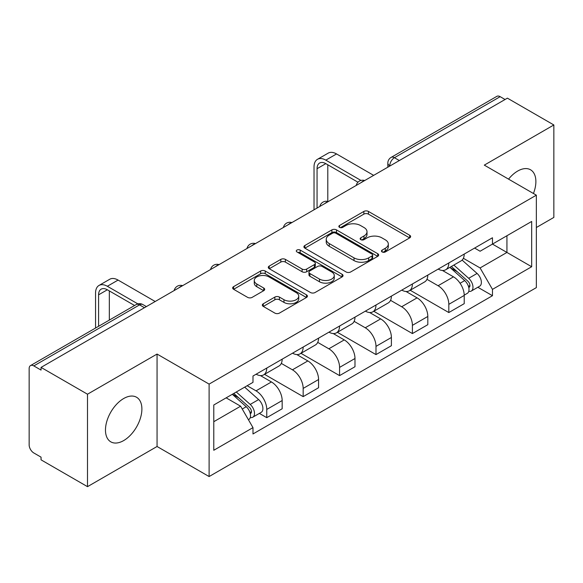 <?xml version="1.0" encoding="UTF-8"?>
<svg xmlns="http://www.w3.org/2000/svg" width="583" height="583" viewBox="0 0 583 583"><rect width="100%" height="100%" fill="white"/><g stroke="black" fill="none" stroke-linecap="round" stroke-linejoin="round"><path stroke-width="0.87" d="M382.127 251.951A2.266 1.312 0 0 0 385.334 251.951L409.674 237.893A3.243 1.873 0 0 0 410.629 236.574A3.243 1.873 0 0 0 409.674 235.248L368.441 211.44A3.243 1.873 0 0 0 363.858 211.44L339.517 225.497A2.266 1.312 0 0 0 338.847 226.423A2.266 1.312 0 0 0 339.517 227.348A2.266 1.312 0 0 0 342.724 227.348L345.872 225.526A10.37 5.983 0 0 1 360.534 225.526L363.974 227.508A10.37 5.983 0 0 1 367.006 231.743A10.37 5.983 0 0 1 363.974 235.977L360.819 237.798A2.266 1.312 0 0 0 360.156 238.724A2.266 1.312 0 0 0 360.819 239.649A2.266 1.312 0 0 0 364.025 239.649L367.181 237.828A10.37 5.983 0 0 1 381.843 237.828L385.276 239.81A10.37 5.983 0 0 1 388.314 244.044A10.37 5.983 0 0 1 385.276 248.278L382.127 250.1A2.266 1.312 0 0 0 381.464 251.025A2.266 1.312 0 0 0 382.127 251.951L382.127 250.1M123.683 440.573A25.747 14.866 120 0 0 140.503 417.88A25.747 14.866 120 0 0 136.553 397.249A25.747 14.866 120 0 0 123.683 398.524A25.747 14.866 120 0 0 106.857 421.21A25.747 14.866 120 0 0 110.806 441.848A25.747 14.866 120 0 0 123.683 440.573M533.438 193.498A25.747 14.866 120 0 0 530.545 169.784A25.747 14.866 120 0 0 517.675 171.059A25.747 14.866 120 0 0 508.558 179.134M263.283 303.765A3.243 1.873 0 0 0 262.328 305.091A3.243 1.873 0 0 0 263.283 306.41L274.848 313.093A3.243 1.873 0 0 0 279.432 313.093L306.469 297.483A3.243 1.873 0 0 0 307.416 296.164A3.243 1.873 0 0 0 306.469 294.838L265.229 271.029A3.243 1.873 0 0 0 260.645 271.029L233.608 286.639A3.243 1.873 0 0 0 232.661 287.958A3.243 1.873 0 0 0 233.608 289.285L247.586 297.352A3.243 1.873 0 0 0 252.169 297.352L263.735 290.669A3.243 1.873 0 0 0 264.689 289.35A3.243 1.873 0 0 0 263.735 288.024L256.804 284.023A8.665 5.007 0 0 1 254.268 280.489A8.665 5.007 0 0 1 259.617 275.861A8.665 5.007 0 0 1 269.062 276.947L296.215 292.622A8.665 5.007 0 0 1 298.751 296.164A8.665 5.007 0 0 1 293.402 300.784A8.665 5.007 0 0 1 283.957 299.698L279.432 297.09A3.243 1.873 0 0 0 274.848 297.09L263.283 303.765L263.283 306.41M209.108 384.102L157.06 354.056L87.501 394.21L41.05 367.399L507.399 98.155L553.85 124.966L484.298 165.127L536.345 195.174L209.108 384.102L209.108 476.551L536.345 287.623L536.345 195.174M346.098 271.955A3.243 1.873 0 0 0 350.682 271.955L377.718 256.345A3.243 1.873 0 0 0 378.666 255.026A3.243 1.873 0 0 0 377.718 253.7L336.478 229.891A3.243 1.873 0 0 0 331.895 229.891L304.865 245.501A3.243 1.873 0 0 0 303.911 246.82A3.243 1.873 0 0 0 304.865 248.147L346.098 271.955M297.862 252.439A2.266 1.312 0 0 1 300.165 252.76L300.165 250.063L342.09 274.272A3.243 1.873 0 0 1 343.037 275.591A3.243 1.873 0 0 1 342.09 276.918L315.06 292.52A3.243 1.873 0 0 1 310.477 292.52L269.237 268.712L269.237 266.067A3.243 1.873 0 0 0 268.289 267.393A3.243 1.873 0 0 0 269.237 268.712M269.237 266.067L280.809 259.391A3.243 1.873 0 0 1 285.386 259.391L302.111 269.047A3.243 1.873 0 0 0 306.694 269.047L314.368 264.616A3.243 1.873 0 0 0 315.316 263.29A3.243 1.873 0 0 0 314.368 261.971L296.958 251.914A2.266 1.312 0 0 1 296.295 250.989A2.266 1.312 0 0 1 297.694 249.779A2.266 1.312 0 0 1 300.165 250.063M87.501 394.21L87.501 486.659L41.05 459.841L41.05 457.145L33.821 452.969A6.602 3.811 -120 0 1 29.15 444.88L29.15 368.609A6.602 3.811 -120 0 1 30.52 365.585L136.254 304.545A6.602 3.811 60 0 1 139.548 304.873L33.821 365.913A6.602 3.811 -120 0 0 30.52 365.585M536.345 227.523L553.85 217.415L553.85 124.966M87.501 486.659L157.06 446.498L209.108 476.551M41.05 367.399L41.05 370.088L33.821 365.913M399.333 160.544L394.436 157.716A6.602 3.811 60 0 0 391.135 157.388L496.869 96.341A6.602 3.811 60 0 1 500.163 96.669L394.436 157.716A6.602 3.811 120 0 0 389.765 165.798L389.765 166.068M505.067 99.504L500.163 96.669M448.815 262.962A15.187 8.767 60 0 1 445.674 269.776L461.08 260.885A15.187 8.767 -120 0 0 464.221 254.064M426.953 279.308L438.081 285.736A15.187 8.767 60 0 1 448.815 304.333L464.221 295.435A15.187 8.767 -120 0 0 453.487 276.838L442.461 270.476M464.221 295.435L464.221 303.656L448.815 312.554L410.199 290.254M445.674 269.776A15.187 8.767 60 0 1 438.197 269.091M448.815 304.333L448.815 312.554M412.407 283.979A15.187 8.767 60 0 1 409.259 290.8L424.664 281.902A15.187 8.767 -120 0 0 427.813 275.089M373.79 311.278L412.407 333.571L427.813 324.68L427.813 316.46A15.187 8.767 -120 0 0 417.071 297.862L406.045 291.5M409.259 290.8A15.187 8.767 60 0 1 401.789 290.115M390.544 300.332L401.665 306.753A15.187 8.767 60 0 1 412.407 325.35L412.407 333.571M375.991 305.004A15.187 8.767 60 0 1 372.85 311.818L388.256 302.927A15.187 8.767 -120 0 0 391.397 296.113M337.375 332.303L375.991 354.595L391.397 345.704L391.397 337.484A15.187 8.767 -120 0 0 380.663 318.886L369.637 312.517M372.85 311.818A15.187 8.767 60 0 1 365.373 311.133M354.129 321.357L365.257 327.777A15.187 8.767 60 0 1 375.991 346.375L375.991 354.595M339.583 326.028A15.187 8.767 60 0 1 336.435 332.842L351.841 323.951A15.187 8.767 -120 0 0 354.989 317.13M300.966 353.32L339.583 375.62L354.989 366.722L354.989 358.501A15.187 8.767 -120 0 0 344.247 339.904L333.221 333.542M336.435 332.842A15.187 8.767 60 0 1 328.965 332.157M317.72 342.374L328.848 348.802A15.187 8.767 60 0 1 339.583 367.399L339.583 375.62M303.167 347.045A15.187 8.767 60 0 1 300.026 353.866L315.432 344.968A15.187 8.767 -120 0 0 318.573 338.155M264.551 374.344L303.167 396.637L318.573 387.746L318.573 379.526A15.187 8.767 -120 0 0 307.839 360.928L296.813 354.566M300.026 353.866A15.187 8.767 60 0 1 292.549 353.181M281.305 363.398L292.433 369.819A15.187 8.767 60 0 1 303.167 388.416L303.167 396.637M266.759 368.07A15.187 8.767 60 0 1 263.611 374.884L279.017 365.993A15.187 8.767 -120 0 0 282.165 359.179M259.369 413.398L266.759 417.661L282.165 408.77L282.165 400.55A15.187 8.767 -120 0 0 271.43 381.952L260.404 375.583M263.611 374.884A15.187 8.767 60 0 1 256.141 374.199M247.156 385.72L256.024 390.843A15.187 8.767 60 0 1 266.759 409.441L266.759 417.661M474.606 248.066L480.093 251.237L531.674 221.453L506.933 235.736L506.933 252.446L480.093 267.947L463.368 258.291M213.779 421.706L240.619 406.205L252.986 427.63L213.779 450.273L213.779 404.996L252.986 382.353L252.986 376.02L492.467 237.762L492.467 244.095L531.674 266.737L492.467 289.372L480.093 267.947M531.674 221.453L531.674 266.737M252.986 427.63L252.986 433.963L492.467 295.705L492.467 289.372M157.06 354.056L157.06 446.498M240.619 406.205L226.146 397.854M477.841 287.266L492.467 295.705M383.031 252.271L385.276 250.974A10.37 5.983 0 0 0 388.314 246.74L388.314 244.044M367.006 231.743L367.006 234.439A10.37 5.983 0 0 1 363.974 238.673L361.73 239.97M409.638 237.922L368.441 214.136A3.243 1.873 0 0 0 363.858 214.136L340.421 227.669M377.675 256.374L336.478 232.588A3.243 1.873 0 0 0 331.895 232.588L304.902 248.169M371.99 255.952A2.266 1.312 0 0 0 372.654 255.026A2.266 1.312 0 0 0 371.99 254.101L335.793 233.2A2.266 1.312 0 0 0 332.587 233.2L329.264 235.117A10.37 5.983 0 0 0 326.225 239.351A10.37 5.983 0 0 0 329.264 243.585L354.005 257.868A10.37 5.983 0 0 0 368.667 257.868L371.99 255.952L371.99 258.648A2.266 1.312 0 0 0 372.654 257.722L372.654 255.026M326.225 239.351L326.225 242.047A10.37 5.983 0 0 0 329.264 246.281L329.264 243.585M371.99 258.648L368.667 260.565A10.37 5.983 0 0 1 354.005 260.565L329.264 246.281M269.28 268.741L280.809 262.088L280.809 259.391M315.316 263.29L315.316 265.986A3.243 1.873 0 0 1 314.368 267.305L306.694 271.744A3.243 1.873 0 0 1 302.111 271.744L285.386 262.088A3.243 1.873 0 0 0 280.809 262.088M300.165 252.76L342.046 276.94M319.469 279.068A8.665 5.007 0 0 0 328.914 280.146A8.665 5.007 0 0 0 334.263 275.526A8.665 5.007 0 0 0 331.727 271.991L322.159 266.467A3.243 1.873 0 0 0 317.575 266.467L309.901 270.898A3.243 1.873 0 0 0 308.954 272.217A3.243 1.873 0 0 0 309.901 273.544L319.469 279.068L319.469 281.757A8.665 5.007 0 0 0 328.914 282.842A8.665 5.007 0 0 0 334.263 278.222L334.263 275.526M308.954 272.217L308.954 274.914A3.243 1.873 0 0 0 309.901 276.24L309.901 273.544M319.469 281.757L309.901 276.24M298.751 296.164L298.751 298.853A8.665 5.007 0 0 1 293.402 303.481A8.665 5.007 0 0 1 283.957 302.395L279.432 299.779A3.243 1.873 0 0 0 274.848 299.779L263.319 306.439M254.268 280.489L254.268 283.185A8.665 5.007 0 0 0 256.804 286.719L256.804 284.023M263.698 290.698L256.804 286.719M306.425 297.505L265.229 273.726A3.243 1.873 0 0 0 260.645 273.726L233.652 289.306M449.872 267.349L464.709 280.591A8.249 4.766 60 0 1 467.296 293.351L464.221 295.129M450.265 267.706L457.247 271.736M451.366 266.489L467.879 281.217A3.964 2.288 60 0 1 469.118 287.346A3.964 2.288 60 0 1 468.761 287.492M453.836 265.061L468.674 278.302A8.249 4.766 60 0 1 471.268 291.063A8.249 4.766 60 0 1 468.776 291.325M462.108 260.098L477.076 273.449A8.249 4.766 60 0 1 479.671 286.209L471.268 291.063M317.057 208.044L317.057 168.698A12.381 7.149 60 0 1 319.622 163.029A12.381 7.149 60 0 1 325.81 163.641L357.969 182.209M373.659 175.366L336.544 153.941A16.667 9.627 -120 0 0 328.214 153.118L317.473 159.312A16.667 9.627 -120 0 0 314.026 166.949L314.026 209.8M360.979 180.446L325.81 160.143A16.667 9.627 -120 0 0 317.473 159.312M327.792 201.419L327.792 164.792M232.304 394.297L246.237 406.723A8.249 4.766 60 0 1 248.824 419.483L248.416 419.724M232.449 394.21L238.775 397.868M233.805 393.43L249.407 407.349A3.964 2.288 60 0 1 250.654 413.478A3.964 2.288 60 0 1 250.289 413.624M236.275 392.002L250.202 404.434A8.249 4.766 60 0 1 252.796 417.195A8.249 4.766 60 0 1 250.304 417.457M244.678 387.156L258.612 399.581A8.249 4.766 60 0 1 261.199 412.341L252.796 417.195M98.585 326.283L98.585 294.83A12.381 7.149 60 0 1 101.151 289.161A12.381 7.149 60 0 1 107.345 289.78L134.586 305.507M155.187 301.498L118.079 280.073A16.667 9.627 -120 0 0 109.742 279.25L99.008 285.444A16.667 9.627 -120 0 0 95.554 293.081L95.554 328.04M137.843 303.881L107.345 286.275A16.667 9.627 -120 0 0 99.008 285.444M109.327 320.089L109.327 290.924M389.998 165.936L389.765 165.798A6.602 3.811 0 0 1 387.833 163.102L387.833 167.183M303.167 388.416L318.573 379.526M339.583 367.399L354.989 358.501M375.991 346.375L391.397 337.484M412.407 325.35L427.813 316.46M266.759 409.441L282.165 400.55M256.024 390.843L271.43 381.952M292.433 369.819L307.839 360.928M328.848 348.802L344.247 339.904M365.257 327.777L380.663 318.886M401.665 306.753L417.071 297.862M438.081 285.736L453.487 276.838M364.149 180.861A6.602 3.811 120 0 0 361.234 182.545M327.733 201.886A6.602 3.811 120 0 0 324.818 203.562M291.325 222.903A6.602 3.811 120 0 0 288.41 224.586M254.909 243.927A6.602 3.811 120 0 0 251.994 245.611M218.501 264.952A6.602 3.811 120 0 0 215.586 266.628M182.085 285.969A6.602 3.811 120 0 0 179.17 287.652M144.453 307.7L139.548 304.873A6.602 3.811 120 0 1 142.85 304.545A6.602 6.602 0 0 0 136.254 304.545M385.276 250.974L385.276 248.278M360.819 239.649L360.819 237.798M363.974 238.673L363.974 235.977M339.517 227.348L339.517 225.497M363.858 214.136L363.858 211.44M368.441 214.136L368.441 211.44M409.674 237.893L409.674 235.248M304.865 248.147L304.865 245.501M331.895 232.588L331.895 229.891M336.478 232.588L336.478 229.891M377.718 256.345L377.718 253.7M354.005 260.565L354.005 257.868M368.667 260.565L368.667 257.868M285.386 262.088L285.386 259.391M302.111 271.744L302.111 269.047M306.694 271.744L306.694 269.047M314.368 267.305L314.368 264.616M342.09 276.918L342.09 274.272M274.848 299.779L274.848 297.09M279.432 299.779L279.432 297.09M283.957 302.395L283.957 299.698M263.735 290.669L263.735 288.024M233.608 289.285L233.608 286.639M260.645 273.726L260.645 271.029M265.229 273.726L265.229 271.029M306.469 297.483L306.469 294.838M464.709 280.591L460.082 283.265M469.942 285.532L468.455 286.391M477.076 273.449L468.674 278.302M325.81 160.143L336.544 153.941M317.057 168.698L325.81 163.641M246.237 406.723L242.244 409.026M251.47 411.664L249.983 412.524M258.612 399.581L250.202 404.434M107.345 286.275L118.079 280.073M98.585 294.83L107.345 289.78M364.71 180.533A6.602 6.602 0 0 0 356.235 185.43M328.295 201.558A6.602 6.602 0 0 0 319.827 206.448M291.886 222.582A6.602 6.602 0 0 0 283.411 227.472M255.471 243.599A6.602 6.602 0 0 0 247.003 248.496M219.062 264.624A6.602 6.602 0 0 0 210.587 269.514M182.647 285.648A6.602 6.602 0 0 0 174.179 290.538M146.384 306.585L142.85 304.545M391.135 157.388A6.602 6.602 0 0 0 387.833 163.102"/></g></svg>
